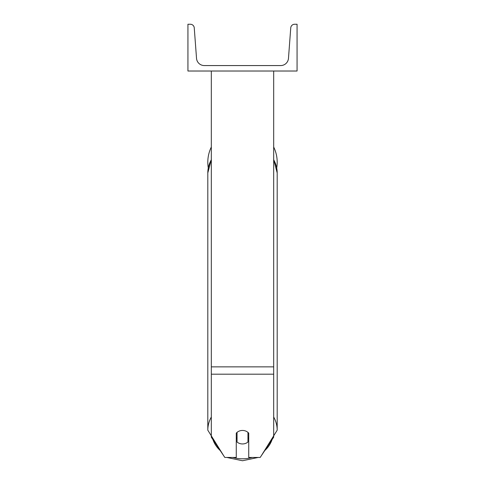 <?xml version="1.0" encoding="UTF-8"?>
<svg xmlns="http://www.w3.org/2000/svg" width="485" height="485" viewBox="0 0 485 485"><rect width="100%" height="100%" fill="white"/><g stroke="black" fill="none" stroke-linecap="round" stroke-linejoin="round"><path stroke-width="0.73" d="M273.679 374.19L211.321 374.19L211.321 437.203L224.822 457.452L236.262 457.452L236.262 433.153A7.796 6.754 0 0 1 242.5 430.45A7.796 6.754 0 0 1 248.738 433.153L248.738 457.452L260.178 457.452L273.679 437.203L273.679 71.022M211.321 374.19L211.321 71.022M273.679 147.028A34.69 34.69 0 0 1 276.723 167.919M208.277 167.919A34.69 34.69 0 0 1 211.321 147.028M297.069 71.022L187.931 71.022L187.931 24.25L190.362 24.25A3.898 3.898 0 0 1 194.249 27.857L196.528 58.352A7.796 7.796 0 0 0 204.3 65.566L280.7 65.566A7.796 7.796 0 0 0 288.472 58.352L290.751 27.857A3.898 3.898 0 0 1 294.637 24.25L297.069 24.25L297.069 71.022M242.5 430.45A7.796 6.754 180 0 0 237.044 432.377L237.044 442.023A7.796 6.754 180 0 0 242.5 443.951A7.796 6.754 180 0 0 247.956 442.023L247.956 432.377A7.796 6.754 180 0 0 242.5 430.45M236.262 437.743A7.796 6.754 180 0 0 237.044 438.513M247.956 438.513A7.796 6.754 180 0 0 248.738 437.743M273.679 366.866L211.321 366.866M252.164 457.452A30.791 26.669 0 0 1 242.5 458.804A30.791 26.669 0 0 1 232.836 457.452M220.196 450.523A30.791 26.669 0 0 1 212.963 439.665M211.321 417.021A34.69 30.04 180 0 0 207.81 430.183L223.815 455.942M207.81 430.183L207.81 172.939A34.69 30.04 0 0 1 211.321 159.771M272.036 439.665A30.791 26.669 0 0 1 264.804 450.523M261.185 455.942L277.19 430.183A34.69 30.04 180 0 0 273.679 417.021M273.679 159.771A34.69 30.04 0 0 1 277.19 172.939L277.19 430.183M226.816 457.452L242.5 460.75L258.184 457.452M207.81 172.939L211.321 159.529M273.679 159.529L277.19 172.939"/></g></svg>
